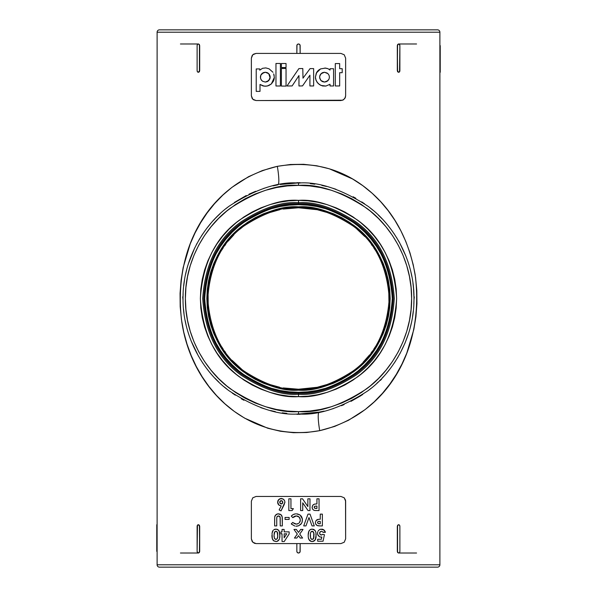 <?xml version="1.0" encoding="UTF-8"?>
<svg xmlns="http://www.w3.org/2000/svg" width="597" height="597" viewBox="0 0 597 597"><rect width="100%" height="100%" fill="white"/><g stroke="black" fill="none" stroke-linecap="round" stroke-linejoin="round"><path stroke-width="0.9" d="M283.224 209.069L298.5 207.771L298.5 206.831C282.568 205.607 264.232 211.719 243.494 225.166C221.248 241.084 209.025 265.531 206.831 298.5C209.025 331.469 221.248 355.916 243.494 371.834C264.232 385.281 282.568 391.393 298.5 390.169C314.432 391.393 332.768 385.281 353.506 371.834C375.752 355.916 387.975 331.469 390.169 298.5C387.975 265.531 375.752 241.084 353.506 225.166C332.768 211.719 314.432 205.607 298.5 206.831L298.5 207.771C314.268 206.562 332.417 212.607 352.939 225.92C374.953 241.673 387.05 265.866 389.229 298.5C387.05 331.134 374.953 355.327 352.939 371.08C332.417 384.393 314.268 390.438 298.5 389.229L298.5 390.169L289.515 389.729L280.612 388.408L271.889 386.222L263.419 383.192L255.285 379.349L247.568 374.722L240.345 369.364L233.681 363.319L227.636 356.655L222.278 349.432L217.651 341.715L213.808 333.581L210.778 325.111L208.592 316.388L207.271 307.485L206.831 298.5L207.271 289.515L208.592 280.612L210.778 271.889L213.808 263.419L217.651 255.285L222.278 247.568L227.636 240.345L233.681 233.681L240.345 227.636L247.568 222.278L255.285 217.651L263.419 213.808L271.889 210.778L280.612 208.592L289.515 207.271L298.5 206.831L307.485 207.271L316.388 208.592L325.111 210.778L333.581 213.808L341.715 217.651L349.432 222.278L356.655 227.636L363.319 233.681L369.364 240.345L374.722 247.568L379.349 255.285L383.192 263.419L386.222 271.889L388.408 280.612L389.729 289.515L390.169 298.5L389.729 307.485L388.408 316.388L386.222 325.111L383.192 333.581L379.349 341.715L374.722 349.432L369.364 356.655L363.319 363.319L356.655 369.364L349.432 374.722L341.715 379.349L333.581 383.192L325.111 386.222L316.388 388.408L307.485 389.729L298.5 390.169L298.5 389.229C282.732 390.438 264.583 384.393 244.061 371.08C222.047 355.327 209.95 331.134 207.771 298.5C209.95 265.866 222.047 241.673 244.061 225.92C264.583 212.607 282.732 206.562 298.5 207.771C314.268 206.562 332.417 212.607 352.939 225.92C374.953 241.673 387.05 265.866 389.229 298.5C387.05 331.134 374.953 355.327 352.939 371.08C332.417 384.393 314.268 390.438 298.5 389.229L283.224 387.931M298.5 392.289L298.5 393.236C282.03 394.498 263.09 388.184 241.658 374.289C218.666 357.834 206.04 332.574 203.764 298.5C206.04 264.426 218.666 239.166 241.658 222.711C263.09 208.816 282.03 202.502 298.5 203.764L298.5 204.711C282.194 203.458 263.441 209.711 242.225 223.465C219.465 239.755 206.958 264.762 204.711 298.5C206.958 332.238 219.465 357.245 242.225 373.535C263.441 387.289 282.194 393.542 298.5 392.289L307.694 391.841L316.798 390.49L325.723 388.251L334.395 385.155L342.715 381.214L350.611 376.483L357.999 371.006L364.819 364.819L371.006 357.999L376.483 350.611L381.214 342.715L385.155 334.395L388.251 325.723L390.49 316.798L391.841 307.694L392.289 298.5L391.841 289.306L390.49 280.202L388.251 271.277L385.155 262.605L381.214 254.285L376.483 246.389L371.006 239.001L364.819 232.181L357.999 225.994L350.611 220.517L342.715 215.786L334.395 211.845L325.723 208.749L316.798 206.51L307.694 205.159L298.5 204.711L289.306 205.159L280.202 206.51L271.277 208.749L262.605 211.845L254.285 215.786L246.389 220.517L239.001 225.994L232.181 232.181L225.994 239.001L220.517 246.389L215.786 254.285L211.845 262.605L208.749 271.277L206.51 280.202L205.159 289.306L204.711 298.5L205.159 307.694L206.51 316.798L208.749 325.723L211.845 334.395L215.786 342.715L220.517 350.611L225.994 357.999L232.181 364.819L239.001 371.006L246.389 376.483L254.285 381.214L262.605 385.155L271.277 388.251L280.202 390.49L289.306 391.841L298.5 392.289C314.806 393.542 333.559 387.289 354.775 373.535C377.535 357.245 390.042 332.238 392.289 298.5C390.042 264.762 377.535 239.755 354.775 223.465C333.559 209.711 314.806 203.458 298.5 204.711L298.5 203.764C282.03 202.502 263.09 208.816 241.658 222.711C218.666 239.166 206.04 264.426 203.764 298.5C206.04 332.574 218.666 357.834 241.658 374.289C263.09 388.184 282.03 394.498 298.5 393.236L298.5 394.281C281.851 395.565 262.695 389.177 241.031 375.125C217.786 358.491 205.01 332.954 202.719 298.5C205.01 264.046 217.786 238.509 241.031 221.875C262.695 207.823 281.851 201.435 298.5 202.719L298.5 203.764L298.5 202.719C315.149 201.435 334.305 207.823 355.969 221.875C379.214 238.509 391.99 264.046 394.281 298.5C391.99 332.954 379.214 358.491 355.969 375.125C334.305 389.177 315.149 395.565 298.5 394.281L298.5 396.632C315.559 397.938 335.186 391.401 357.379 377.005C381.192 359.961 394.281 333.798 396.632 298.5C394.281 263.202 381.192 237.039 357.379 219.994C335.186 205.599 315.559 199.062 298.5 200.368L298.5 202.719L298.5 200.368C281.441 199.062 261.814 205.599 239.621 219.994C215.808 237.039 202.719 263.202 200.368 298.5C202.719 333.798 215.808 359.961 239.621 377.005C261.814 391.401 281.441 397.938 298.5 396.632L298.5 394.281C281.851 395.565 262.695 389.177 241.031 375.125C217.786 358.491 205.01 332.954 202.719 298.5C205.01 264.046 217.786 238.509 241.031 221.875C262.695 207.823 281.851 201.435 298.5 202.719C315.149 201.435 334.305 207.823 355.969 221.875C379.214 238.509 391.99 264.046 394.281 298.5C391.99 332.954 379.214 358.491 355.969 375.125C334.305 389.177 315.149 395.565 298.5 394.281L298.5 393.236C314.97 394.498 333.91 388.184 355.342 374.289C378.334 357.834 390.96 332.574 393.236 298.5C390.96 264.426 378.334 239.166 355.342 222.711C333.91 208.816 314.97 202.502 298.5 203.764C314.97 202.502 333.91 208.816 355.342 222.711C378.334 239.166 390.96 264.426 393.236 298.5C390.96 332.574 378.334 357.834 355.342 374.289C333.91 388.184 314.97 394.498 298.5 393.236L298.5 392.289M439.885 526.382L439.892 564.792A2.358 2.358 0 0 1 437.541 567.15L159.459 567.15A2.358 2.358 0 0 1 157.108 564.792L439.892 564.792L439.892 32.208L157.108 32.208L157.108 564.792A2.358 2.358 0 0 0 159.459 567.15L437.541 567.15A2.358 2.358 0 0 0 439.892 564.792L157.108 564.792L157.108 553.009M277.314 166.339L290.358 164.496L303.627 164.302L316.776 165.779L329.365 168.809L352.551 178.958L362.827 185.682L372.244 193.338L380.677 201.704L388.214 210.719L394.916 220.383L400.803 230.681L405.818 241.487L409.975 252.859L413.258 264.904L415.557 277.456L416.81 290.493L416.937 303.649L415.93 316.716L413.848 329.387L406.796 353.081L401.975 364.006L396.326 374.341L389.804 384.147L382.401 393.378L374.185 401.871L365.095 409.617L348.529 420.273L334.701 426.407L319.731 430.653L306.634 432.512L293.485 432.706L280.471 431.265L267.769 428.236L244.591 418.124L234.3 411.415L224.965 403.841L216.472 395.453L208.853 386.363L202.137 376.707L196.264 366.454L191.212 355.581L187.04 344.163L183.757 332.163L181.443 319.567L180.19 306.582L180.063 293.351L181.07 280.321L183.152 267.605L190.189 243.949L195.04 232.972L200.689 222.636L207.181 212.875L214.569 203.659L222.853 195.092L231.972 187.331L248.546 176.69L262.389 170.563L277.314 166.339A18.85 2.784 -100.3 0 1 277.881 184.883A18.85 2.784 79.7 0 0 277.314 166.339C312.231 160.533 342.76 168.57 368.901 190.436C393.304 210.816 408.721 238.904 415.146 274.695C425.168 352.409 384.587 415.49 319.731 430.653C250.128 443.31 192.092 390.975 181.831 322.156C171.846 244.516 212.539 181.443 277.314 166.339M398.483 524.733L397.654 525.218L397.55 526.382A1.649 1.164 -90 0 1 398.714 524.733A1.649 1.164 -90 0 1 399.878 526.382L399.878 551.359A1.649 1.164 -90 0 1 398.714 553.009L398.714 553.009A1.649 1.164 -90 0 1 397.55 551.359L397.654 552.531L398.483 553.009L397.654 552.531L397.311 551.359L397.311 526.382L397.654 525.218L398.923 524.86M198.517 524.733L199.346 525.211L199.689 526.382L199.689 551.359L199.346 552.524L198.286 553.009A1.649 1.164 90 0 1 197.122 551.359L197.122 526.382A1.649 1.164 90 0 1 198.286 524.733L198.286 524.733A1.649 1.164 90 0 1 199.45 526.382L199.346 525.211L198.517 524.733M199.689 70.618L199.346 71.782L198.517 72.267L199.346 71.782L199.45 70.618A1.649 1.164 90 0 1 198.286 72.267L198.286 72.267A1.649 1.164 90 0 1 197.122 70.618L197.122 45.641A1.649 1.164 90 0 1 198.286 43.991A1.649 1.164 90 0 1 199.45 45.641L199.689 70.618L198.286 72.267L197.458 71.782L197.122 70.618L197.122 45.641L197.458 44.469L198.286 43.991L199.346 44.469L199.689 45.641L199.346 44.469L198.286 43.991L199.107 44.469L199.45 45.641L199.45 70.618L199.689 45.641L199.689 70.618M398.483 72.267L397.654 71.789L397.311 70.618L397.311 45.641L397.654 44.477L398.714 43.991A1.649 1.164 -90 0 1 399.878 45.641L399.878 70.618A1.649 1.164 -90 0 1 398.714 72.267L398.714 72.267A1.649 1.164 -90 0 1 397.55 70.618L397.654 71.789L398.483 72.267M296.978 45.006L296.851 53.417L256.083 53.417L253.509 54.178L252.195 55.461L251.367 58.125L251.367 95.833L252.792 99.206L256.083 100.55L340.917 100.55L343.491 99.781L345.253 97.684L345.633 95.833L345.633 58.125L344.208 54.76L340.917 53.417L300.149 53.417L340.917 53.417L344.208 54.76L345.633 58.125L345.633 95.833L344.805 98.505L342.685 100.206L256.083 100.55L253.509 99.781L252.195 98.498L251.367 95.833L251.367 58.125L252.792 54.752L256.083 53.417L300.149 53.417L296.851 53.417L296.851 45.641L297.336 44.469L298.5 43.991A1.649 1.649 0 0 1 300.149 45.641L299.664 44.469L298.5 43.991L297.336 44.477L296.851 45.641A1.649 1.649 0 0 1 298.5 43.991L299.664 44.469L300.149 45.641L300.149 53.417L300.022 45.006M296.851 543.583L256.083 543.583L252.792 542.24L251.367 538.875L251.367 501.167L252.792 497.794L256.083 496.45L340.917 496.45L344.208 497.794L345.536 500.226L345.633 538.875L344.208 542.248L340.917 543.583L300.149 543.583L340.917 543.583L344.208 542.248L345.633 538.875L345.633 501.167L344.208 497.794L340.917 496.45L256.083 496.45L252.792 497.794L251.367 501.167L251.367 538.875L252.195 541.531L254.307 543.24L256.083 543.583L300.149 543.583L296.851 543.583L296.851 551.359L297.336 552.531L298.5 553.009A1.649 1.649 0 0 1 296.851 551.359L296.851 543.583M300.022 551.994L300.149 543.583L300.149 551.359L299.664 552.531L298.5 553.009L299.664 552.524L300.149 551.359A1.649 1.649 0 0 1 298.5 553.009L297.336 552.531L296.851 551.359L296.978 551.994M300.022 413.96L298.5 413.975C318.574 415.512 341.663 407.818 367.782 390.878C392.58 373.155 414.43 337.701 413.975 298.5C414.43 259.299 392.58 223.845 367.782 206.122C341.663 189.182 318.574 181.488 298.5 183.025L299.134 183.033L298.5 183.025C318.574 181.488 341.663 189.182 367.782 206.122C392.58 223.845 414.43 259.299 413.975 298.5C414.43 337.701 392.58 373.155 367.782 390.878C341.663 407.818 318.574 415.512 298.5 413.975L308.888 413.505M299.679 413.967L319.186 412.102A18.85 2.784 -100.3 0 0 319.731 430.653A18.85 2.784 79.7 0 1 319.171 412.109L316.88 412.497M309.433 413.452L311.992 413.184M319.522 412.042L324.059 411.109M330.402 409.475L333.574 408.52M341.417 405.699L344.103 404.587M350.954 401.371L360.237 396.08M360.446 395.945L362.767 394.438M368.17 390.587L368.707 390.177M369.021 389.938L370.946 388.416M376.901 383.274L378.356 381.908M382.117 378.132L383.55 376.61M386.289 373.513L389.968 368.976M394.162 363.17L395.669 360.887M397.236 358.379L398.251 356.663M399.9 353.745L405.005 343.118L408.617 333.268M410.273 327.507L411.385 322.805M412.542 316.611L413.288 311.082M413.833 304.142L413.96 300M413.967 297.321L413.52 288.261M413.497 288.023L412.952 283.209M411.9 276.724L410.885 271.963M409.326 266.068L407.908 261.561M405.96 256.247L399.483 242.494M399.43 242.404L398.453 240.681M396.968 238.181L396.669 237.696M394.296 234.024L393.945 233.502M391.117 229.539L388.363 225.979M382.117 218.86L378.274 215.017M373.035 210.308L370.095 207.905M364.618 203.831L361.752 201.89M355.849 198.271L353.133 196.771M335.969 189.279L332.827 188.249M326.522 186.48L321.813 185.406M314.798 184.182L310.321 183.637M299.731 413.967L296.851 414.303L298.5 414.303L298.5 411.617C278.836 413.124 256.217 405.587 230.629 388.99C206.338 371.632 184.936 336.902 185.383 298.5C184.936 260.098 206.338 225.367 230.629 208.01C256.217 191.413 278.836 183.876 298.5 185.383C318.164 183.876 340.783 191.413 366.371 208.01C390.662 225.367 412.064 260.098 411.617 298.5C412.064 336.902 390.662 371.632 366.371 388.99C340.783 405.587 318.164 413.124 298.5 411.617L298.5 413.975C278.426 415.512 255.337 407.818 229.218 390.878C204.42 373.155 182.57 337.701 183.025 298.5C182.57 259.299 204.42 223.845 229.218 206.122C255.337 189.182 278.426 181.488 298.5 183.025L298.5 185.383L298.5 183.025L296.851 182.697L300.149 182.697L298.5 182.697L300.149 183.04L299.134 183.033M379.065 215.778L380.595 217.293M413.967 299.664L413.967 299.134M379.707 380.595L380.595 379.699M437.541 29.85L159.459 29.85A2.358 2.358 0 0 0 157.108 32.208L439.892 32.208A2.358 2.358 0 0 0 437.541 29.85A2.358 2.358 0 0 1 439.892 32.208L439.892 43.991M293.739 207.898L289.142 208.256M279.874 209.704L270.978 212.047M256.979 217.83L247.001 223.808M242.173 227.375L240.113 229.054M233.86 234.83L228.226 241.113M225.636 244.442L224.629 245.822M223.181 247.912L221.853 249.956M218.793 255.158L216.778 259.098M215.084 262.822L210.831 275.135M209.793 279.471L208.995 283.657M209.674 316.977L208.241 307.709L208.054 291.366M209.01 313.418L209.629 316.746M210.778 321.656L211.92 325.626M213.375 329.895L214.957 333.887M216.636 337.618L218.711 341.685M220.151 344.253L220.83 345.394M221.808 346.969L223.084 348.939M224.584 351.111L225.524 352.402M232.106 360.334L241.703 369.252M254.262 377.714L264.822 382.744M270.814 384.901L273.292 385.655M289.015 388.729L293.09 389.065M303.604 500.353L307.865 506.54L302.537 498.808L300.612 498.808L300.612 510.592L302.731 510.592L302.731 502.838L308.074 510.592L309.977 510.592L309.977 498.808L307.865 498.808L307.865 506.54L302.537 498.808L307.865 506.54L307.865 498.808L309.977 498.808L309.977 510.592L308.074 510.592L302.731 502.838L308.074 510.592M279.195 505.278L281.209 505.913L278.911 505.047L277.709 502.898L278.06 500.45L279.866 498.779L281.62 498.525L283.291 499.122L284.627 500.786L284.903 502.189L284.627 500.786L283.291 499.122L280.545 498.57L281.888 498.555M278.038 503.92L277.65 502.174L278.911 505.047M279.127 499.211L281.262 498.51L278.695 499.585L277.665 502.54M281.978 498.57L281.262 498.51M284.888 501.846L284.881 502.592M284.888 502.562L281.023 510.898L284.903 502.189M317.783 531.748L317.544 533.614L318.089 535.442L319.88 536.949L321.835 537.039L321.104 537.151L321.835 537.039L321.104 537.151L321.835 537.039L321.373 539.263L321.835 537.039L321.373 539.263L317.686 539.263L317.686 541.225L323.052 541.225L324.432 534.688L322.656 534.278L321.664 534.972L320.604 534.882L322.022 534.815M318.492 535.987L317.761 534.711L319.671 536.86L321.104 537.151L319.596 536.83M317.761 534.711L317.589 533.987L317.761 534.711M318.164 530.979L318.656 530.36L318.164 530.979M318.656 530.36L319.97 529.435M322.805 529.345L324.007 529.994L320.686 529.218L323.44 529.614L325.298 531.979M324.298 530.255L325.193 531.651M321.499 531.263L322.693 531.882M320.104 531.837L319.753 532.464L321.35 531.255L320.104 531.837L319.656 532.987L320.074 534.449L321.096 535.024M278.948 539.927L277.053 541.382L279.247 539.397L278.038 540.897M273.993 541.024L276.396 541.509L273.627 540.77L272.247 538.464L271.911 535.33L272.016 537.248M272.829 539.845L272.247 538.487M271.919 535.845L272.344 538.8L272.038 533.255L273.225 530.248M278.971 530.74L277.553 529.472L275.627 529.151L273.896 529.658L276.404 529.166L278.642 530.3L279.709 532.636L279.881 536.434L279.217 531.166L279.709 532.636M279.463 538.822L279.911 534.711M315.365 539.666L313.089 541.434L311.179 541.404L309.425 540.315L310.119 540.942M314.298 540.889L312.209 541.531L314.731 540.516M308.873 539.464L308.268 537.203M308.231 536.904L308.194 534.315M308.261 533.487L309.171 530.658L310.604 529.427M311.574 529.173L313.492 529.345L314.686 530.084M316.171 535.218L315.843 532.136L314.903 530.308L315.843 532.136L316.171 534.703L315.209 539.927L316 537.658L315.925 532.472L315.306 530.86L313.701 529.427L312.149 529.143L310.142 529.666L308.843 531.27L308.321 533.076M280.224 518.241L280.224 525.912L280.105 517.009L280.224 518.241L279.672 516.323L277.65 516.129L276.889 516.972L276.747 518.524L276.978 516.763M279.941 516.629L278.299 515.95L279.941 516.629M276.754 518.069L276.777 517.614M274.635 518.883L274.635 525.912L276.747 525.912L276.747 518.524L276.747 525.912L274.635 525.912L274.71 517.047L275.351 515.36L274.911 516.159M276.053 514.599L277.575 513.905L275.351 515.36M282.306 517.808L282.336 525.912L280.224 525.912L282.336 525.912L282.172 516.666L281.18 514.838L278.023 513.845L280.239 514.196M281.627 515.338L282.232 517.054L281 514.681M296.276 526.211L298.657 525.748L295.918 526.203M291.485 524.136L294.843 526.054L291.246 523.867L292.799 522.382L291.246 523.867M298.604 523.412L296.358 524.099L293.157 522.748L294.418 523.636M295.351 523.979L293.209 522.793M300.284 520.554L299.187 522.912L300.067 521.524M300.246 520.83L300.037 521.591L300.313 520.039L299.44 517.375M298.597 516.606L300.052 518.465L300.298 520.442M297.567 516.114L296.731 515.957M294.373 516.398L295.299 516.054M294.985 516.136L293.239 517.233M295.597 513.853L293.202 514.577L291.299 516.077L291.814 515.584L291.299 516.077L292.799 517.651L296.321 515.942L299.209 517.114M292.358 515.136L291.814 515.584M299.925 514.898L297.381 513.898M301.485 516.532L300.895 515.756M301.761 517.032L302.336 518.815L300.045 514.98M302.186 521.882L302.403 519.42L302.007 522.412L302.425 520.039L301.783 517.069M301.97 522.509L300.679 524.427L298.657 525.748L301.455 523.487M318.388 525.83L320.007 525.912L317.052 525.472L315.604 523.778M317.455 525.636L318.261 525.808M315.5 523.382L315.417 522.562L315.492 523.375M315.425 522.293L316.067 520.562L315.425 522.293M316.806 519.905L317.507 519.554M317.604 519.517L318.529 519.33M319.619 519.271L318.194 519.375M314.134 510.323L314.94 510.495M313.895 510.234L312.634 509.196L312.112 507.659M313.515 510.039L312.447 508.875M312.112 507.637L312.746 505.241L312.097 507.249L312.432 508.845M314.283 504.204L315.209 504.01M315.194 504.017L316.932 503.943L314.529 504.122L312.746 505.249L313.679 504.465M315.723 503.972L314.888 504.055M381.55 379.222L380.386 380.386L381.55 379.222M413.96 300.149L414.303 296.851L413.96 300.149M380.155 216.845L378.976 215.689M296.978 183.04L280.157 184.495M217.293 216.405L215.435 218.286M183.13 293.567L183.033 297.336L182.697 296.851L183.04 300.149M214.883 378.14L218.853 382.102M300.149 414.303L298.5 414.303L300.149 414.303M298.5 183.025C278.426 181.488 255.337 189.182 229.218 206.122C204.42 223.845 182.57 259.299 183.025 298.5C182.57 337.701 204.42 373.155 229.218 390.878C255.337 407.818 278.426 415.512 298.5 413.975L300.149 413.96M397.311 45.641L397.55 45.641A1.649 1.164 -90 0 1 398.714 43.991L397.654 44.477L397.311 45.641L397.311 70.618L397.55 45.641L397.893 44.469L399.162 44.118L399.878 45.641L399.542 71.782L398.266 72.14L397.55 70.618L397.311 45.641M439.885 45.641L439.892 72.14M439.892 524.733L439.892 71.782M440.228 72.267L440.228 45.641L440.228 72.267M157.108 44.118L157.115 70.618M297.336 44.469L298.5 43.991M199.689 551.359L199.45 551.359A1.649 1.164 90 0 1 198.286 553.009L199.346 552.524L199.689 551.359L199.689 526.382L199.45 551.359L199.107 552.531L197.838 552.882L197.122 551.359L197.458 525.218L198.734 524.86L199.45 526.382L199.689 551.359M157.115 551.359L157.108 524.86M156.772 524.733L156.772 551.359L156.772 524.733M399.878 551.359L399.542 552.531L398.714 553.009L397.893 552.531L397.55 551.359L397.55 526.382L397.893 525.218L398.714 524.733L399.542 525.218L399.878 526.382L399.878 551.359M397.55 551.359L397.311 526.382L397.55 551.359M299.664 552.531L298.5 553.009M180.436 43.991L198.517 43.991L180.436 43.991M398.483 43.991L416.564 43.991L398.483 43.991M416.564 553.009L398.483 553.009L416.564 553.009M198.517 553.009L180.436 553.009L198.517 553.009M303.291 389.102L307.918 388.737M313.507 387.975L317.111 387.296L298.5 389.229C282.732 390.438 264.583 384.393 244.061 371.08C222.047 355.327 209.95 331.134 207.771 298.5C209.95 265.866 222.047 241.673 244.061 225.92C264.583 212.607 282.732 206.562 298.5 207.771L317.179 209.719L313.671 209.047M323.41 385.744L326.193 384.901M332.163 382.752L334.604 381.737M340.029 379.162L350.088 373.132M363.163 362.14L369.483 355.006M371.125 352.879L372.424 351.103M373.856 349.029L375.155 347.029M378.237 341.79L380.214 337.932M381.961 334.089L385.013 325.835M385.095 325.566L386.177 321.843M387.252 317.328L388.035 313.179M389.229 298.478L388.744 289.12L388.99 305.06M388.035 283.836L387.341 280.097M387.304 279.926L388.744 289.12M386.184 275.18L384.99 271.098M383.528 266.844L381.968 262.941M380.296 259.24L378.214 255.165M375.147 249.949L373.826 247.934M372.394 245.86L371.401 244.494M364.774 236.539L356.887 229.054M342.663 219.248L332.081 214.219M326.104 212.069L323.305 211.226M307.873 208.256L304.097 207.943M279.68 387.252L268.889 384.259M208.286 288.873L209.771 279.568M267.971 213.062L279.403 209.801M317.335 209.748L328.723 212.95M388.737 307.918L387.311 317.067M328.91 383.983L317.492 387.214M157.108 43.991L157.108 32.208A2.358 2.358 0 0 1 159.459 29.85L436.87 29.85M298.5 411.617L309.589 411.072L320.567 409.445L331.335 406.744L341.79 403.005L351.82 398.259L361.342 392.55L370.259 385.938L378.483 378.483L385.938 370.259L392.55 361.342L398.259 351.82L403.005 341.79L406.744 331.335L409.445 320.567L411.072 309.589L411.617 298.5L411.072 287.411L409.445 276.433L406.744 265.665L403.005 255.21L398.259 245.18L392.55 235.658L385.938 226.741L378.483 218.517L370.259 211.062L361.342 204.45L351.82 198.741L341.79 193.995L331.335 190.256L320.567 187.555L309.589 185.928L298.5 185.383L287.411 185.928L276.433 187.555L265.665 190.256L255.21 193.995L245.18 198.741L235.658 204.45L226.741 211.062L218.517 218.517L211.062 226.741L204.45 235.658L198.741 245.18L193.995 255.21L190.256 265.665L187.555 276.433L185.928 287.411L185.383 298.5L185.928 309.589L187.555 320.567L190.256 331.335L193.995 341.79L198.741 351.82L204.45 361.342L211.062 370.259L218.517 378.483L226.741 385.938L235.658 392.55L245.18 398.259L255.21 403.005L265.665 406.744L276.433 409.445L287.411 411.072L298.5 411.617M298.5 396.632L288.881 396.162L279.359 394.744L270.016 392.408L260.949 389.162L252.24 385.043L243.979 380.095L236.248 374.356L229.114 367.886L222.644 360.752L216.905 353.021L211.957 344.76L207.838 336.051L204.592 326.984L202.256 317.641L200.838 308.119L200.368 298.5L200.838 288.881L202.256 279.359L204.592 270.016L207.838 260.949L211.957 252.24L216.905 243.979L222.644 236.248L229.114 229.114L236.248 222.644L243.979 216.905L252.24 211.957L260.949 207.838L270.016 204.592L279.359 202.256L288.881 200.838L298.5 200.368L308.119 200.838L317.641 202.256L326.984 204.592L336.051 207.838L344.76 211.957L353.021 216.905L360.752 222.644L367.886 229.114L374.356 236.248L380.095 243.979L385.043 252.24L389.162 260.949L392.408 270.016L394.744 279.359L396.162 288.881L396.632 298.5L396.162 308.119L394.744 317.641L392.408 326.984L389.162 336.051L385.043 344.76L380.095 353.021L374.356 360.752L367.886 367.886L360.752 374.356L353.021 380.095L344.76 385.043L336.051 389.162L326.984 392.408L317.641 394.744L308.119 396.162L298.5 396.632M297.321 183.033L288.097 183.495M287.553 183.548L284.59 183.869M277.523 184.951L273.016 185.876M266.695 187.495L263.546 188.443M255.673 191.264L249.009 194.167M246.248 195.525L234.39 202.458M228.942 206.331L228.405 206.741M228.091 206.98L226.144 208.502M220.129 213.696L217.681 216.024M214.883 218.868L213.45 220.39M210.726 223.472L207.062 227.979M202.905 233.733L201.376 236.046M199.786 238.584L198.786 240.27M197.01 243.419L196.353 244.643M194.712 247.889L188.406 263.68M186.742 269.463L185.63 274.142M184.466 280.336L183.719 285.873M183.503 308.947L184.003 313.5M185.085 320.216L186.107 324.992M187.615 330.731L189.107 335.484M191.018 340.708L198.562 356.342M200.07 358.879L200.368 359.364M202.726 363.006L203.084 363.536M205.898 367.483L208.659 371.043M224.293 386.968L227.054 389.214M232.293 393.11L235.33 395.162M241.233 398.766L243.934 400.266M260.732 407.624L264.255 408.781M270.531 410.535L275.321 411.624M282.217 412.818L286.851 413.385M298.5 413.975L297.866 413.967M215.778 217.935L216.405 217.301M183.04 300.022L183.033 297.866M216.845 380.155L216.405 379.707M292.134 85.931L286.985 85.99L292.134 85.931L298.963 75.558L292.134 85.931L298.963 75.558L292.134 85.931L286.985 85.99L298.888 68.595L302.806 68.536L302.985 78.177L310.082 68.595L313.641 68.595L313.641 85.961L309.903 85.961L309.925 75.215L302.545 85.901L298.963 85.99L298.963 75.558L298.963 85.99L302.545 85.901L309.925 75.215L302.545 85.901L309.925 75.215L309.903 85.961L313.641 85.961L313.641 68.595L310.082 68.595L302.985 78.177L302.806 68.536L298.888 68.595L286.985 85.99L298.888 68.595L302.806 68.536M324.783 68.051L327.94 68.648L330.029 70.05L330.029 68.722L333.566 68.722L333.566 85.968L330.029 85.968L330.029 84.281L325.902 86.05L320.992 85.446L318.104 83.461L316.037 80.386M317 82.147L319.462 84.587L322.589 85.975M316.126 80.595L315.417 77.11L316.268 73.11L320.552 68.916L325.484 68.08L327.94 68.648L330.029 70.05L327.94 68.648L325.484 68.08L320.552 68.916L318.402 70.267L316.746 72.207L315.417 77.11L315.574 78.871L316.97 82.102M268.799 85.572L265.755 86.229L262.725 85.826L264.225 86.155L260.001 84.453L260.001 91.386L256.217 91.386L256.217 68.939L259.762 68.939L259.762 70.147L262.553 68.304L265.852 67.916L269.075 68.827L272.956 72.267M274.18 75.647L273.732 73.946M274.127 79.207L274.322 77.476L271.351 83.946M273.56 80.953L274.113 79.297M267.389 86.013L271.381 83.923L268.754 85.587M157.108 524.733L157.108 72.267M259.762 70.147L262.553 68.304L265.852 67.916L262.553 68.304L259.762 70.147L259.762 68.939L256.217 68.939L256.217 91.386L260.001 91.386L260.001 84.453L262.725 85.826L260.001 84.453M272.933 72.23L269.075 68.827L265.852 67.916M273.71 73.886L274.322 77.476M330.029 84.281L325.902 86.05L330.029 84.281L330.029 85.968L333.566 85.968L333.566 68.722L330.029 68.722L330.029 70.05M339.663 85.968L335.298 85.968L335.298 63.566L339.663 63.566L339.663 68.677L342.193 68.677L342.193 72.685L339.663 72.685L339.663 85.968L339.663 72.685L342.193 72.685L342.193 68.677L339.663 68.677L339.663 63.566L335.298 63.566L335.298 85.968L339.663 85.968M286.038 86.095L281.396 86.095L281.396 68.468L286.038 68.468L286.038 86.095L286.038 68.468L281.396 68.468L281.396 86.095L286.038 86.095M286.038 67.543L281.396 67.543L281.396 63.506L286.038 63.506L286.038 67.543L286.038 63.506L281.396 63.506L281.396 67.543L286.038 67.543M280.411 85.998L275.963 85.998L275.963 63.476L280.411 63.476L280.411 85.998L280.411 63.476L275.963 63.476L275.963 85.998L280.411 85.998M309.925 75.215L309.903 85.961M310.082 68.595L302.985 78.177M322.656 85.99L325.902 86.05M329.044 75.259L327.969 73.67L329.044 75.259L329.425 77.147L329.044 75.259L327.969 73.67L324.514 72.244L327.969 73.67L329.044 75.259L329.425 77.147L329.037 79.05L327.962 80.632L324.514 82.058L321.805 81.237L320.447 79.886L319.611 77.147L319.992 75.259L321.813 73.065L324.514 72.244L321.813 73.065L320.455 74.409L319.708 76.185L319.708 78.11L321.067 80.632L324.514 82.058L327.962 80.632L329.037 79.05L329.425 77.147L329.037 79.05L327.186 81.267M264.225 86.155L267.284 86.035M271.381 83.923L273.53 81.013M262.598 81.244L265.299 82.058L268.74 80.64L270.105 78.125L270.105 76.185L269.359 74.409L268.001 73.058L265.299 72.244L268.747 73.662L270.105 76.185L269.822 79.05L267.15 81.692L265.299 82.058L262.598 81.244L261.24 79.901L260.493 78.117L260.493 76.17L261.247 74.394L263.441 72.61L265.299 72.244L261.859 73.655L260.785 75.244L260.493 78.117M327.223 73.065L324.514 72.244L327.193 73.043M319.731 78.222L321.067 80.632L319.686 77.991M322.678 81.699L324.514 82.058L321.067 80.632L322.611 81.67M324.514 82.058L326.38 81.685L324.514 82.058M327.238 81.229L327.962 80.632M322.619 72.633L321.067 73.67L324.514 72.244L322.678 72.603M319.686 76.304L321.067 73.67L319.731 76.073M262.635 81.267L265.299 82.058L262.576 81.222M260.396 77.147L260.777 79.05L261.859 80.64L260.777 79.05L260.396 77.147L260.777 75.244L263.441 72.61L265.299 72.244L268.747 73.662L270.202 77.147L268.74 80.64L270.075 78.259M267.195 81.677L268.74 80.64L265.299 82.058L267.12 81.707M270.135 77.976L268.74 73.662L267.202 72.633M267.12 72.595L265.299 72.244L262.635 73.035M262.583 73.073L261.859 73.655M275.948 541.531L277.053 541.382M273.971 541.009L272.613 539.442L273.971 541.009M272.344 538.8L273.18 540.33M273.113 530.39L272.307 531.987M272.889 530.711L272.642 531.158M276.918 529.255L277.553 529.472M279.59 532.128L278.224 529.89M289.135 534.002L284.239 541.531L289.135 534.002L289.135 531.86L284.15 531.86L284.15 529.442L282.038 529.442L282.038 531.86L280.978 531.86L280.978 533.822L282.038 533.822L282.038 541.531L284.239 541.531L289.135 534.002L289.135 531.86L284.15 531.86L284.15 529.442L282.038 529.442L282.038 531.86L280.978 531.86L280.978 533.822L282.038 533.822L282.038 541.531L284.239 541.531M300.216 538.054L298.515 535.71L300.216 538.054L302.597 538.054L299.701 534.061L303.03 529.442L300.649 529.442L298.507 532.412L296.351 529.442L293.97 529.442L297.313 534.061L294.433 538.054L296.813 538.054L298.515 535.71L300.216 538.054L302.597 538.054L299.701 534.061L303.03 529.442L300.649 529.442L298.507 532.412L300.649 529.442M298.515 535.71L296.813 538.054L298.515 535.71M296.351 529.442L298.507 532.412L296.351 529.442L293.97 529.442L297.313 534.061L294.433 538.054L296.813 538.054M311.91 541.524L310.753 541.27M311.179 541.404L308.865 539.434L310.216 541.001L312.209 541.531M308.627 538.875L308.507 538.494M308.433 538.181L309.425 540.315M308.194 534.293L308.843 531.27L308.171 535.33M310.104 529.696L308.843 531.27M320.91 529.181L319.611 529.606M322.97 532.315L325.387 532.315L322.843 532.091M319.753 532.464L319.746 533.852L320.604 534.882L320.074 534.449M319.649 533.166L319.746 533.852M278.523 515.942L276.993 516.733L278.523 515.942L279.672 516.323M276.918 514.092L277.993 513.845L275.963 514.674L274.769 516.674M278.933 513.845L277.993 513.845M289.135 519.412L289.135 517.45L285.053 517.45L285.053 519.412L289.135 519.412L289.135 517.45L285.053 517.45L285.053 519.412L289.135 519.412M295.806 524.062L296.843 524.069M300.007 518.36L299.828 517.957M295.813 515.965L296.724 515.957M293.217 517.248L292.799 517.651L291.299 516.077L292.082 515.36M292.388 515.114L292.881 514.771M301.097 516.002L301.425 516.435M301.47 523.457L300.978 524.106M300.91 524.188L298.657 525.748M312.03 525.912L309 517.539L312.03 525.912L314.283 525.912L310.022 514.129L307.985 514.129L303.709 525.912L305.962 525.912L309 517.539L312.03 525.912L314.283 525.912L310.022 514.129L307.985 514.129L303.709 525.912L307.985 514.129M322.365 525.912L322.365 514.129L320.253 514.129L320.253 519.263L320.253 514.129L322.365 514.129L322.365 525.912L320.007 525.912L322.365 525.912M318.044 525.778L317.597 525.681M315.776 524.196L316.835 525.36M317.597 519.524L317 519.786M318.514 519.33L316.067 520.562L316.873 519.86M281.023 510.898L279.15 509.942L281.209 505.913L279.15 509.942L281.023 510.898L284.284 504.458M277.926 503.674L277.709 502.898M277.933 500.711L278.217 500.174M279.754 498.831L278.239 500.137L277.717 501.458M284.299 500.182L283.291 499.122M293.366 508.629L292.105 510.592L293.366 508.629L290.948 508.629L290.948 498.808L288.829 498.808L288.829 510.592L292.105 510.592L293.366 508.629L290.948 508.629L290.948 498.808L288.829 498.808L288.829 510.592L292.105 510.592M316.932 503.943L316.932 498.808L319.044 498.808L319.044 510.592L315.059 510.51L319.044 510.592L319.044 498.808L316.932 498.808L316.932 503.943L316.298 503.95M314.716 510.457L314.268 510.36M312.104 506.98L312.097 507.45M314.656 510.45L315.059 510.51M316.179 506.062L314.567 506.405L314.238 507.547L314.768 508.241L316.932 508.48L314.94 508.323L314.209 507.249L314.888 506.204L316.932 506.062L316.932 508.48L315.126 508.375M302.537 498.808L300.612 498.808L300.612 510.592L302.731 510.592L302.731 502.838M278.217 504.234L278.657 504.801M280.986 500.652L279.769 502.293L280.694 500.749L281.896 500.764L282.769 501.987L282.388 503.443L280.993 503.92L279.792 502.607M319.649 519.271L319.044 519.293M318.529 521.435L320.253 521.375L318.216 521.524L317.574 522.233L318.089 523.562L320.253 523.793L318.089 523.562L317.537 522.562L318.216 521.524L320.253 521.375L320.253 523.793L318.089 523.562L319.201 523.785M303.709 525.912L305.962 525.912L309 517.539M296.582 526.203L298.09 525.95M302.403 519.42L302.336 518.815M299.985 514.935L296.306 513.823M294.903 513.95L293.552 514.39M293.545 516.965L293.948 516.659M297.888 516.233L298.299 516.427M299.425 517.353L300.313 520.039M300.037 521.591L299.679 522.3M297.903 523.8L296.754 524.076M282.314 517.965L282.232 517.054M278.023 513.845L277.575 513.905M274.784 516.592L274.65 517.965M276.993 516.733L278.299 515.95M321.373 539.263L317.686 539.263L317.686 541.225L323.052 541.225L324.432 534.688L322.656 534.278M321.664 534.972L321.268 535.031M322.484 529.255L321.813 529.158M317.552 532.845L317.537 533.24M317.544 533.614L317.589 533.987M315.5 539.397L315.716 538.83M316 537.658L316.134 536.442M314.903 530.308L312.149 529.143M311.88 529.151L311.104 529.263M308.291 537.427L308.865 539.434M313.089 541.434L313.918 541.128M310.544 532.837L310.283 535.33L310.544 532.837L311.395 531.479L312.746 531.375L313.813 532.785L313.955 537.121L312.783 539.285L311.552 539.278L310.724 538.382L310.283 535.33L310.724 538.382L312 539.404M286.754 533.822L284.15 537.837L284.15 533.822L286.754 533.822L284.15 537.837L284.15 533.822L284.15 537.837L286.754 533.822L284.15 533.822L286.754 533.822M279.747 537.658L279.881 536.442M275.366 529.166L274.359 529.42M272.59 531.255L272.232 532.233M272.038 537.434L272.613 539.442M276.396 541.509L277.665 541.128M274.426 532.442L274.03 535.33L274.844 531.74L276.053 531.263L277.172 531.957L277.762 536.487L277.038 538.919L275.896 539.412L274.471 538.39L274.075 536.576M314.888 506.204L314.209 507.249L314.641 508.166M314.388 506.614L314.209 507.249L314.388 506.614M314.209 507.249L314.343 507.823L314.209 507.249M314.768 508.241L314.343 507.823M316.932 508.48L316.932 506.062L316.932 508.48M280.187 501.129L279.866 501.667L280.694 500.749L281.851 500.741L280.694 500.749L279.769 502.293L280.187 503.458L281.612 503.913L282.791 502.293L281.605 500.659M281.508 503.935L280.993 503.92M282.694 502.913L281.903 503.816L280.694 503.823L281.903 503.816L282.694 502.913L282.68 501.644L281.851 500.741M279.866 501.667L279.769 502.293L279.866 501.667M279.769 502.293L279.866 502.913M317.708 521.935L317.537 522.562L318.216 521.524L319.179 521.382M320.253 523.793L320.253 521.375L320.253 523.793M312.156 539.412L311.552 539.278L312.783 539.285L313.634 538.367L314.044 534.591L313.432 531.964L311.955 531.27L313.723 532.517M313.298 538.912L313.634 538.367M311.761 531.308L310.761 532.255M314.037 534.39L313.813 532.785L313.537 538.576M313.224 538.994L312.724 539.307M313.813 532.785L313.238 531.726M312.156 531.255L310.865 532.069L310.35 533.919M310.388 533.614L310.567 537.979M310.291 535.934L310.336 536.621M310.515 537.8L311.067 538.897L310.515 537.8M311.552 539.278L311.067 538.897M275.508 531.308L274.292 532.837L274.03 535.33L274.471 538.39L275.59 539.382M274.471 538.39L275.299 539.285L276.523 539.285L277.381 538.367L277.762 536.487M277.038 538.919L277.381 538.367M277.583 537.763L277.702 537.121L277.583 537.763M277.799 535.845L277.478 532.546L276.202 531.285M277.612 537.636L277.687 533.375M274.142 533.576L274.605 532.069L275.896 531.255M275.896 539.412L275.299 539.285L275.896 539.412M276.971 538.987L276.478 539.307M277.523 532.681L277.202 532.002L277.523 532.681M276.359 531.33L277.202 532.002M274.038 535.934L274.075 536.628"/></g></svg>
